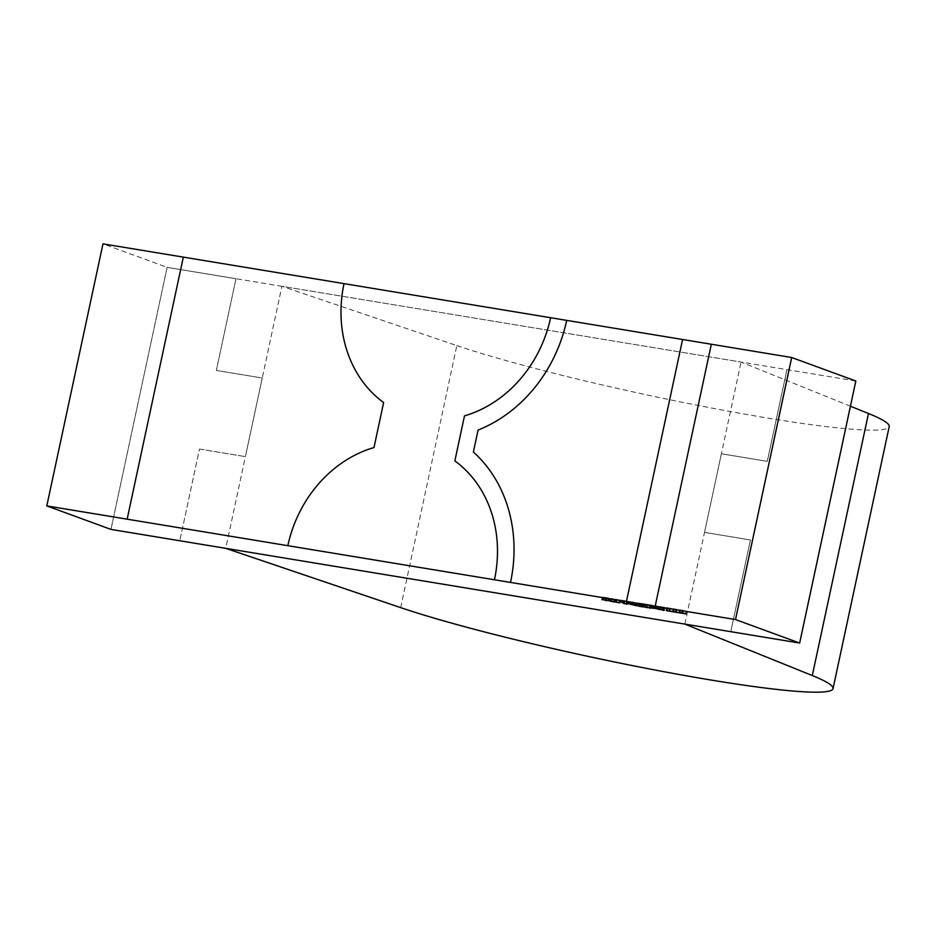 <?xml version="1.0" encoding="UTF-8"?>
<svg xmlns="http://www.w3.org/2000/svg" width="936" height="936" viewBox="0 0 936 936"><rect width="100%" height="100%" fill="white"/><g stroke="black" fill="none" stroke-linecap="round" stroke-linejoin="round"><path stroke-width="0.7" stroke-dasharray="4.68 3.51" d="M494.477 579.782A121.001 104.235 -69.9 0 0 454.861 460.898L464.513 415.876A121.001 104.235 110.1 0 0 550.66 317.737L344.027 283.643A121.001 104.235 110.1 0 0 383.666 402.538L373.99 447.548A121.001 104.235 -69.9 0 0 287.867 545.688M566.725 320.393L682.59 339.511L566.725 320.393A139.827 120.44 110.1 0 1 478.109 430.057L478.085 430.045M626.43 601.555L682.601 339.511M510.553 582.438A139.827 120.44 -69.9 0 0 473.405 452.029L478.109 430.057M400.666 607.628L456.838 345.583L281.911 286.299L225.728 548.344M456.838 345.583A242.014 19.831 -167.9 0 0 720.182 409.675A242.014 19.831 -167.9 0 0 889.2 426.582M850.426 406.212L741.043 362.056L281.911 286.299M684.86 624.101L741.043 362.056M711.348 344.261L791.692 357.505L711.348 344.261L655.177 606.294M855.832 380.999L167.123 267.357L110.951 529.402L167.123 267.357L102.995 243.875L46.812 505.92L103.007 243.875L183.351 257.131L127.179 519.176M183.339 257.131L102.972 243.863M550.637 317.737L344.015 283.643M682.496 610.155L686.579 611.302L679.583 609.675L682.496 610.155L681.934 612.776M686.579 611.302L686.018 613.922M686.018 611.208L685.468 613.77M683.093 610.389L682.543 612.951M683.409 610.775L682.847 613.396M683.315 610.763L682.765 613.314M680.297 609.921L679.747 612.483M680.718 610.33L680.156 612.951M680.179 610.249L679.7 612.472M679.583 609.675L679.021 612.296M679.688 609.699L679.126 612.319M682.718 610.529L682.215 612.858M682.402 610.143L681.841 612.764M676.014 609.09L680.098 610.237L673.113 608.611L676.014 609.09L675.453 611.711M680.098 610.237L679.536 612.858M679.548 610.143L678.998 612.706M676.611 609.313L676.061 611.875M676.927 609.71L676.365 612.331M676.845 609.699L676.295 612.238M673.815 608.856L673.265 611.419M674.236 609.266L673.674 611.887M673.698 609.172L673.218 611.407M673.113 608.611L672.551 611.231M673.218 608.622L672.656 611.243M676.237 609.465L675.745 611.793M675.921 609.067L675.359 611.688M669.544 608.014L673.627 609.16L666.631 607.534L669.544 608.014L668.983 610.635M673.627 609.16L673.066 611.781M673.078 609.079L672.528 611.629M670.141 608.248L669.591 610.81M670.457 608.646L669.895 611.267M670.363 608.622L669.825 611.173M667.345 607.792L666.795 610.342M667.766 608.201L667.204 610.822M667.228 608.107L666.748 610.33M666.631 607.534L666.069 610.155M666.736 607.558L666.175 610.178M669.767 608.4L669.263 610.717M669.451 608.002L668.889 610.623M663.612 609.769L664.373 607.207L663.413 607.054L664.373 607.207L663.811 609.827M663.062 609.652L663.624 607.031L662.863 609.628M659.4 609.067L659.927 606.587L660.699 606.54L664.7 607.733L659.927 606.587L660.699 606.54L660.137 609.16M663.144 607.09L662.583 609.71M662.817 607.066L662.278 609.628M659.88 609.301L660.442 606.68L661.027 606.668L660.477 609.219M660.968 606.832L660.407 609.441M663.893 607.499L663.332 610.12M663.484 610.319L664.033 607.768L664.7 607.733L664.139 610.354M661.963 607.324L661.401 609.944M662.232 607.324L661.67 609.944M663.647 610.202L663.764 607.663L663.203 610.284M663.402 607.441L662.852 610.003M662.314 607.195L661.764 609.757M659.412 606.598L655.633 605.966L659.412 606.598L658.85 609.219M660.523 607.008L659.962 609.628M660.009 606.914L659.47 609.441M658.3 606.306L657.751 608.868M655.188 608.365L655.715 605.873L656.545 605.92L655.996 608.494M655.703 605.849L655.153 608.494M657.294 606.47L656.733 609.09M656.779 606.388L656.23 608.903M655.703 608.435L656.265 605.814L655.118 608.353M653.258 605.335L649.572 604.726L654.135 605.779L652.743 605.241L652.696 607.955M655.598 606.189L655.036 608.809M655.083 606.107L654.545 608.634M654.662 605.955L654.124 608.47M653.527 605.861L652.977 608.423M649.572 604.726L649.011 607.347M650.087 604.808L649.525 607.429M651.784 605.417L651.222 608.037M653.597 608.283L654.135 605.779L653.328 605.767L652.766 608.388M652.743 605.241L652.181 607.862M648.25 604.504L651.456 605.686L645.524 604.059L648.25 604.504L647.689 607.125M651.456 605.686L650.894 608.306M650.941 605.592L650.403 608.119M648.063 604.539L647.513 607.101M645.863 604.176L645.313 606.739M645.524 604.059L644.962 606.68M644.576 603.895L647.782 605.077L641.335 603.369L644.576 603.895L644.015 606.516M647.782 605.077L647.221 607.698M644.541 604.539L643.991 607.101M644.214 604.422L643.652 607.043M646.94 604.867L646.39 607.394M645.945 604.504L645.407 607.031M643.231 604.059L642.681 606.61M642.903 603.942L642.342 606.563M645.618 604.387L645.079 606.914M644.389 603.931L643.839 606.493M641.663 603.486L641.113 606.037M641.335 603.369L640.774 605.99M640.306 603.193L643.512 604.363L637.159 602.995L640.306 603.193L639.744 605.814M643.512 604.363L642.95 606.984M640.411 603.837L639.873 606.399L640.411 603.778L642.669 604.165L637.673 603.077L640.411 603.778M636.117 605.358L636.679 602.737L636.655 605.335M637.357 605.428L637.673 603.077L637.112 605.697M642.669 604.165L642.131 606.692M640.119 603.229L639.569 605.791M635.86 602.714L632.092 602.082L635.86 602.714L635.298 605.323M636.983 603.123L636.422 605.744M636.468 603.03L635.93 605.557M634.748 602.421L634.198 604.984M631.589 604.586L632.151 601.965L633.005 602.035L632.455 604.609M632.174 601.988L631.636 604.48M633.742 602.585L633.181 605.206M633.227 602.503L632.689 605.019M632.163 604.551L632.724 601.93L631.578 604.469M631.063 604.738L631.625 602.117L628.29 601.345L631.625 602.117L630.642 604.715L631.203 602.082M629.776 601.871L629.214 604.492M629.928 601.86L629.366 604.469M630.572 604.597L630.899 602.059L630.337 604.679M630.77 601.942L630.22 604.504M629.928 601.754L629.378 604.317M628.84 601.509L628.29 604.059M628.278 603.919L628.84 601.298L627.752 603.849M630.349 601.614L629.788 604.235M630.232 601.637L629.682 604.2M628.255 603.907L629.156 601.403L628.606 603.977M629.156 601.52L628.594 604.141M630.033 601.719L629.472 604.34M631.075 601.953L630.513 604.574M625.213 601.181L622.358 600.233L627.951 601.392L624.78 601.017L624.651 603.802M624.698 601.087L624.16 603.58M622.358 600.233L621.785 602.854M622.873 600.315L622.311 602.936M623.271 600.467L622.709 603.088M624.534 600.584L623.973 603.205M626.395 604.036L626.944 601.474L627.951 601.392L627.389 604.012M624.78 601.017L624.23 603.591M624.253 603.252L624.803 600.69L624.031 600.748L627.424 601.31L624.031 600.748L623.47 603.369M626.09 603.989L626.652 601.368L627.424 601.31L626.886 603.849M620.568 602.667L621.328 600.105L620.369 599.953L621.328 600.105L620.767 602.725M620.018 602.55L620.58 599.929L619.819 602.527M619.784 602.749L620.346 600.128L615.42 599.192L620.346 600.128L619.222 600.198L618.673 602.761M616.754 599.683L616.192 602.304M617.035 599.695L616.473 602.316M619.304 602.597L619.854 600.058L618.977 600.093L618.415 602.714M617.116 599.414L616.567 601.988M616.005 599.321L615.478 601.813M615.42 599.192L614.858 601.813M616.847 599.321L616.286 601.93M614.636 601.907L615.198 599.286L610.857 598.572L615.455 599.496L614.917 602.023M614.25 599.379L613.7 601.942M612.273 598.97L611.723 601.544M611.267 601.111L611.828 598.49L610.857 598.572L610.342 600.982M611.559 601.158L612.109 598.595L611.372 598.654L614.683 599.204L611.372 598.654L610.81 601.275M613.408 601.895L613.969 599.274L614.683 599.204L614.145 601.743M608.669 597.975L602.41 596.946L609.137 598.256L608.154 597.893L608.107 600.596M611.009 598.829L610.447 601.45M610.494 598.747L609.956 601.275M610.085 598.595L609.547 601.123M609.839 598.619L609.313 601.041M609.09 598.525L608.54 601.087M607.195 598.092L606.212 598.045L605.662 600.608M602.41 596.946L601.848 599.567M602.924 597.028L602.363 599.648M605.65 600.268L606.013 597.964L605.452 600.584M605.288 597.414L604.715 600.034M605.803 597.496L605.241 600.116M608.599 600.772L608.891 598.432L608.33 601.052M608.154 597.893L607.593 600.514M199.473 449.046L245.396 456.628L199.473 449.046L179.817 540.762L199.485 449.058M167.134 267.357L236.001 278.729L167.123 267.357L110.963 529.402M235.989 278.717L216.333 370.434L262.244 378.015L245.396 456.628L262.255 378.015L216.345 370.445L236.001 278.729M786.954 369.626L767.286 461.343L721.375 453.773L704.527 532.385L750.438 539.955L730.77 631.671L750.45 539.967L704.539 532.385L721.375 453.773L767.298 461.354L786.965 369.638M662.512 607.183L661.951 609.804M658.932 606.516L658.382 609.055M656.206 606.072L655.645 608.692M650.777 605.159L650.227 607.686M651.199 605.218L650.637 607.838M653.585 605.557L653.047 608.084M638.527 602.901L637.966 605.522M642.353 604.176L641.803 606.739M642.26 604.094L641.698 606.715M639.463 603.123L638.914 605.674M635.38 602.632L634.842 605.171M632.654 602.187L632.092 604.808M603.685 597.402L603.135 599.929M604.2 597.496L603.638 600.116M606.984 597.94L606.423 600.561M663.881 609.874L664.443 607.253M662.782 609.64L663.343 607.019M659.751 609.231L660.313 606.61M664.338 610.459L664.899 607.838M663.741 610.33L664.303 607.71M659.155 609.09L659.716 606.47M654.557 608.341L655.118 605.721M653.632 608.447L654.194 605.826M636.737 605.498L637.299 602.878M631.004 604.457L631.566 601.836M627.541 603.86L628.103 601.24M628.138 603.989L628.699 601.368M631.238 604.832L631.812 602.211M627.693 604.188L628.255 601.567M623.224 603.229L623.785 600.608M627.097 604.059L627.658 601.438M620.837 602.772L621.399 600.152M619.737 602.538L620.299 599.918M619.527 602.807L620.088 600.187M620.1 602.924L620.662 600.304M609.98 601.017L610.541 598.396M614.964 602.082L615.525 599.461M610.576 601.146L611.138 598.525M614.367 601.953L614.94 599.332M606.212 600.631L606.774 598.01M609.079 601.099L609.64 598.478"/><path stroke-width="1.4" d="M454.861 460.898L464.49 415.865A121.001 104.235 110.1 0 0 550.625 317.725L183.327 257.119L127.144 519.164L46.8 505.908L102.972 243.863L183.327 257.119M494.454 579.77L287.843 545.688L494.454 579.77A121.001 104.235 -69.9 0 0 454.837 460.886M344.027 283.643A121.001 104.235 110.1 0 0 383.631 402.527L373.99 447.548A121.001 104.235 -69.9 0 0 287.843 545.688M127.144 519.164L46.823 505.92L110.951 529.402L799.648 643.044L735.497 619.55L791.669 357.505L550.625 317.725M626.43 601.555L510.518 582.426L626.406 601.544L682.578 339.499M510.518 582.426A139.827 120.44 -69.9 0 0 473.382 452.018L478.085 430.045A139.827 120.44 110.1 0 0 566.701 320.381M812.296 675.546A242.014 19.831 -167.9 0 1 833.028 688.627A242.014 19.831 -167.9 0 1 664.01 671.72A242.014 19.831 -167.9 0 1 400.666 607.628L225.728 548.344L684.86 624.101L812.296 675.546L868.479 413.501L850.426 406.212M833.028 688.627L889.2 426.582A242.014 19.831 -167.9 0 0 868.479 413.501M46.812 505.92L735.509 619.55L655.153 606.294L735.497 619.55L791.704 357.517L855.82 380.999L799.648 643.044L855.832 380.999L799.66 643.044L730.77 631.671L799.66 643.044M711.325 344.249L655.153 606.294M614.636 601.907L610.295 601.193L614.917 602.023M610.342 600.982L611.267 601.111M636.655 605.335L642.95 606.984L636.117 605.358M644.962 606.68L650.894 608.306L644.962 606.68M655.703 608.435L659.962 609.628L655.188 608.365M655.996 608.494L655.153 608.494M675.359 611.688L679.536 612.858L673.136 611.793L672.551 611.231L675.359 611.688M681.841 612.764L686.018 613.922L679.618 612.869L679.021 612.296L681.841 612.764M668.889 610.623L673.066 611.781L666.666 610.728L666.069 610.155L668.889 610.623M659.4 609.067L663.472 610.389L660.137 609.16M660.477 609.219L659.88 609.301M664.139 610.354L663.484 610.319M652.181 607.862L649.011 607.347L652.181 607.862M652.766 608.388L653.597 608.283M640.774 605.99L647.221 607.698L640.774 605.99M632.163 604.551L636.422 605.744L631.578 604.469M632.455 604.609L631.589 604.586M624.218 603.638L627.389 604.012L624.23 603.591M627.389 604.012L626.395 604.036M619.784 602.749L614.858 601.813L618.673 602.761M618.415 602.714L619.304 602.597M607.593 600.514L601.848 599.567L607.593 600.514M606.645 600.631L605.662 600.608M735.509 619.55L791.692 357.505M637.357 605.428L639.85 606.458M642.131 606.692L637.112 605.697M639.85 606.399L642.108 606.785M623.47 603.369L626.863 603.931L624.253 603.252M626.886 603.849L626.09 603.989M610.81 601.275L614.121 601.825L611.559 601.158M614.145 601.743L613.408 601.895"/></g></svg>
